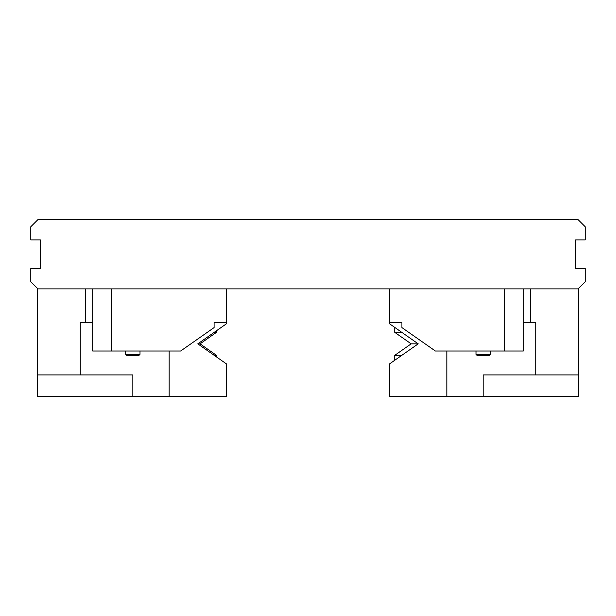 <?xml version="1.0" encoding="UTF-8"?>
<svg xmlns="http://www.w3.org/2000/svg" width="616" height="616" viewBox="0 0 616 616"><rect width="100%" height="100%" fill="white"/><g stroke="black" fill="none" stroke-linecap="round" stroke-linejoin="round"><path stroke-width="0.92" d="M125.672 351.012L125.672 354.331L140.009 354.331L140.009 351.012M125.672 354.331L127.135 355.794L138.546 355.794L140.009 354.331M475.991 351.012L475.991 354.331L490.328 354.331L490.328 351.012M475.991 354.331L477.454 355.794L488.865 355.794L490.328 354.331M37.253 374.913L132.84 374.913L132.84 396.419L37.253 396.419L37.253 288.881L578.747 288.881L578.747 396.419L389.489 396.419L389.489 363.956L418.21 343.844L411.165 343.844L394.748 355.34L394.748 360.275M92.693 288.881L92.693 351.012L180.634 351.012L214.083 327.589L214.083 322.337L226.511 322.337L226.511 288.881M92.693 322.337L85.693 322.337L85.693 288.881M80.265 374.913L80.265 322.337L85.693 322.337M132.84 396.419L226.511 396.419L226.511 363.956L197.79 343.844L226.511 323.731L226.511 322.337M169.161 351.012L169.161 396.419M197.79 343.844L200.061 343.844L216.478 355.34L214.206 355.34M200.061 343.844L216.478 332.347L214.206 332.347M530.307 288.881L530.307 322.337L535.735 322.337L535.735 374.913L578.747 374.913M530.307 322.337L523.307 322.337M523.307 288.881L523.307 351.012L435.366 351.012L401.917 327.589L401.917 322.337L389.489 322.337L389.489 323.731L418.21 343.844M389.489 288.881L389.489 322.337M483.16 396.419L483.16 374.913L535.735 374.913M446.839 351.012L446.839 396.419M401.794 355.34L394.748 355.34M401.794 332.347L394.748 332.347L411.165 343.844M578.031 288.881L585.2 281.712L585.2 268.568L575.644 268.568L575.644 239.894L585.2 239.894L585.2 226.75L578.031 219.581L37.969 219.581L30.8 226.75L30.8 239.894L40.356 239.894L40.356 268.568L30.8 268.568L30.8 281.712L37.969 288.881M111.812 288.881L111.812 351.012M504.188 288.881L504.188 351.012M216.478 355.34L216.478 356.934M216.478 330.761L216.478 332.347M394.748 327.412L394.748 332.347"/></g></svg>
